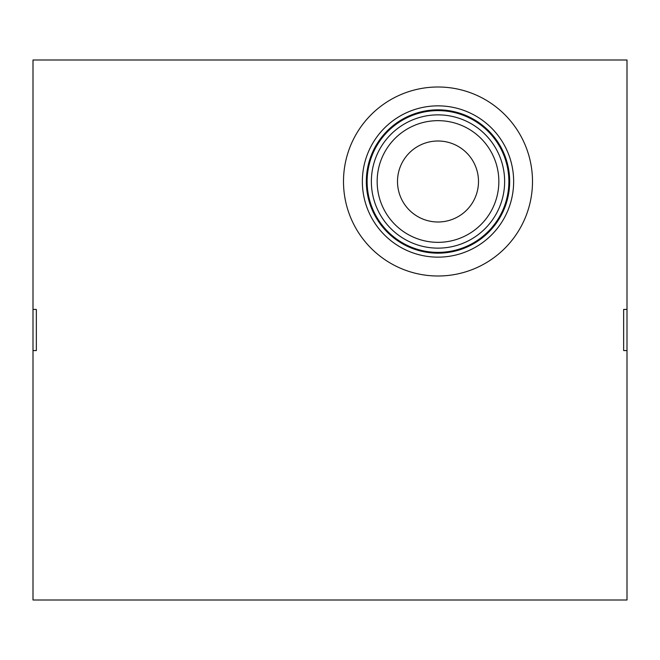 <?xml version="1.0" encoding="UTF-8"?>
<svg xmlns="http://www.w3.org/2000/svg" width="660" height="660" viewBox="0 0 660 660"><rect width="100%" height="100%" fill="white"/><g stroke="black" fill="none" stroke-linecap="round" stroke-linejoin="round"><path stroke-width="0.99" d="M33 350.567L33 309.433L36.349 309.433L36.349 350.567L33 350.567L33 599.998L627 599.998L627 350.567L623.65 350.567L623.65 309.433L623.65 350.567M623.65 309.433L627 309.433L627 60.002L33 60.002L33 309.433M627 309.433L627 350.567M343.497 181.5A94.504 94.504 0 0 1 438.001 86.996A94.504 94.504 0 0 1 532.496 181.5A94.504 94.504 0 0 1 438.001 276.004A94.504 94.504 0 0 1 343.497 181.5M513.645 181.5A75.644 75.644 0 0 1 438.001 257.144A75.644 75.644 0 0 1 362.356 181.5A75.644 75.644 0 0 1 438.001 105.856A75.644 75.644 0 0 1 513.645 181.5M509.668 181.5A71.668 71.668 0 0 1 438.001 253.168A71.668 71.668 0 0 1 366.333 181.5A71.668 71.668 0 0 1 438.001 109.832A71.668 71.668 0 0 1 509.668 181.5M508.877 181.5A70.884 70.884 0 0 1 438.001 252.384A70.884 70.884 0 0 1 367.117 181.5A70.884 70.884 0 0 1 438.001 110.616A70.884 70.884 0 0 1 508.877 181.5M504.636 181.5A66.635 66.635 0 0 1 438.001 248.135A66.635 66.635 0 0 1 371.365 181.5A66.635 66.635 0 0 1 438.001 114.865A66.635 66.635 0 0 1 504.636 181.5M498.844 181.5A60.844 60.844 0 0 1 438.001 242.344A60.844 60.844 0 0 1 377.157 181.5A60.844 60.844 0 0 1 438.001 120.656A60.844 60.844 0 0 1 498.844 181.5M478.5 181.5A40.499 40.499 0 0 1 438.001 221.999A40.499 40.499 0 0 1 397.501 181.5A40.499 40.499 0 0 1 438.001 141.001A40.499 40.499 0 0 1 478.5 181.5M36.349 309.433L36.349 350.567"/></g></svg>
